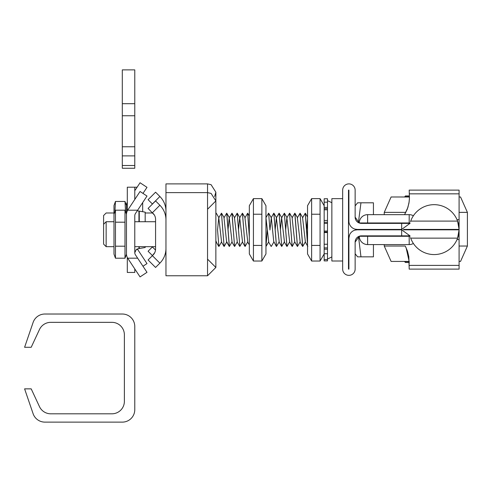 <?xml version="1.0" encoding="UTF-8"?>
<svg xmlns="http://www.w3.org/2000/svg" width="492" height="492" viewBox="0 0 492 492"><rect width="100%" height="100%" fill="white"/><g stroke="black" fill="none" stroke-linecap="round" stroke-linejoin="round"><path stroke-width="0.74" d="M134.777 199.469L134.777 187.212L127.299 187.212L127.299 210.92M127.299 257.47L127.299 272.445L134.777 272.445L134.777 268.921M139.279 246.664L139.279 248.54L138.941 248.54L138.941 246.664M138.941 221.72L138.941 211.117L139.279 211.117L139.279 221.72M155.57 221.72L134.777 221.72L134.777 215.687M145.177 221.72L145.177 212.157L137.274 210.773M145.177 247.501L139.279 248.54L145.177 247.501L145.177 246.664M348.49 214.223L348.902 213.706L348.902 190.121L348.49 190.121L348.49 269.118L348.902 269.118L348.902 238.14A8.315 8.315 0 0 1 357.223 229.825L401.669 229.825L409.984 235.859L361.38 235.859A6.236 6.236 0 0 0 355.138 242.095L355.138 269.118A6.236 6.236 0 0 1 348.902 275.354A6.236 6.236 0 0 1 342.666 269.118L342.666 190.121A6.236 6.236 0 0 1 348.902 183.885A6.236 6.236 0 0 1 355.138 190.121L355.138 196.357M409.258 193.842L459.085 193.842L459.085 190.121L409.19 190.121L409.436 198.491L408.957 203.116L407.314 209.094L404.572 214.653L407.893 207.44M410.691 238.14L457.585 238.14A24.944 24.944 0 0 1 410.691 238.14L410.506 237.618M367.616 214.653L367.616 222.968L409.19 222.968L409.19 214.653L367.616 214.653A8.315 8.315 0 0 0 359.301 222.968L355.138 217.144A6.236 6.236 0 0 0 361.38 223.38L409.977 223.38L401.669 229.413L357.223 229.413A8.315 8.315 0 0 1 348.902 221.099L348.902 190.121L348.49 190.121L348.49 213.196M409.19 261.633L404.621 261.633L405.451 262.464L409.178 262.464L409.11 263.866L409.19 261.59L406.109 247.716M459.073 230.459A24.944 24.944 0 0 1 458.224 236.117L457.628 238.017M457.585 238.14L459.085 229.825L459.085 233.546M458.224 236.117L459.085 235.859L459.085 229.825L403.532 229.825M457.013 239.573L459.085 239.573L459.085 235.859M407.911 207.384L409.19 201.579M409.35 200.078L409.449 196.997L391.306 196.978M410.506 221.621L410.691 221.099A24.944 24.944 0 0 1 457.585 221.099L410.691 221.099M459.054 223.38L458.224 223.116A24.944 24.944 0 0 1 459.073 228.78M405.297 246.092L407.468 251.098L408.821 256.689L409.19 269.118L459.085 269.118L459.085 265.397L409.184 265.397L409.19 265.932M459.085 239.573L459.085 265.397M459.085 193.842L459.085 219.666L457.013 219.666M403.532 229.413L459.085 229.413L459.085 219.666M457.628 221.222L458.224 223.116M459.085 229.413L457.585 221.099M355.138 190.121L355.138 217.144M355.138 229.149L357.223 229.413M342.666 269.118L342.666 261.012L331.86 261.012L331.86 198.645L342.666 198.645L342.666 190.121M357.223 229.825L355.138 230.09M349.597 234.819L348.902 238.14M355.138 242.095L359.301 236.271A8.315 8.315 0 0 0 367.616 244.585L367.616 236.271L359.301 236.271M348.902 245.951L348.49 245.428L348.902 245.951L348.902 269.118L348.49 269.118L348.49 254.567M305.384 241.88L302.764 246.387L305.384 241.88L302.586 217.79L305.28 213.202L307.537 244.911M307.537 244.573L306.621 229.659M294.843 213.165L297.537 217.765L294.905 213.227L297.463 246.48L300.151 241.886L297.34 217.808L300.04 213.227L302.666 246.443M306.621 229.647L305.323 213.214M302.764 246.387L301.381 229.666M296.098 229.647L297.414 246.461L294.72 241.873L292.1 217.808L294.8 213.227L296.098 229.647M301.381 229.647L300.009 213.239M289.683 241.843L286.854 217.808L289.56 213.233L292.15 246.418M294.72 241.873L292.223 246.486L289.536 213.239M284.45 241.83L281.615 217.79L284.321 213.208L286.941 246.437M287.064 246.406L289.696 241.867L286.984 246.467L284.339 213.214M273.847 213.171L276.467 246.474L279.21 241.843L276.381 217.778L279.087 213.19L281.731 246.437L279.13 213.22M284.456 241.849L281.707 246.455L279.001 241.873M276.504 246.455L273.89 213.22M268.607 213.165L269.948 229.666M276.387 246.412L273.964 241.873L271.27 246.437M265.957 246.455L267.304 229.647M269.948 229.647L268.607 213.196M267.328 229.998L265.957 246.418M247.771 241.855L245.151 246.363L247.771 241.855L244.954 217.79L247.654 213.202L249.327 236.88M249.327 236.123L247.691 213.22M238.515 229.659L239.838 246.43L242.525 241.867L239.715 217.79L242.415 213.202L245.077 246.43L242.464 213.233M237.285 241.88L234.475 217.784L237.175 213.196L239.832 246.43M226.726 213.208L229.444 217.802L226.812 213.27L229.358 246.492L232.052 241.892L229.229 217.796L231.935 213.214L234.598 246.455L231.966 213.233M238.515 229.647L237.206 213.208M234.659 246.394L237.279 241.873L234.598 246.455M227.999 229.647L229.297 246.449L226.609 241.867L223.995 217.778L226.695 213.19L227.999 229.647M221.572 241.88L218.952 246.406L221.572 241.88L218.762 217.778L221.455 213.19L224.1 246.455L221.48 213.196M224.192 246.4L226.824 241.867L224.075 246.455M217.519 229.647L218.878 246.467L217.519 229.647M207.538 183.885L207.538 275.772L165.964 275.772L165.964 183.885L207.538 183.885L211.08 184.678L215.859 192.2L215.859 213.768L216.222 213.196M307.537 218.965L306.596 229.992M286.854 217.808L285.643 230.004M281.615 217.79L280.428 229.647M276.381 217.778L275.188 229.647M273.761 241.886L271.338 217.772L269.923 230.004M268.718 241.898L265.957 217.698M239.715 217.79L238.491 230.004M229.229 217.796L228.011 230.004M226.818 241.855L229.235 246.387M218.762 217.778L217.562 229.653M216.339 241.873L215.859 240.699M358.508 236.554L360.962 256.855L357.623 256.855L373.434 256.855L373.434 244.585M373.434 214.653L373.434 202.802L357.623 202.802L360.962 202.802L357.623 202.802L360.962 202.802L358.391 222.618M360.771 229.413L360.962 229.825M373.434 229.825L373.434 229.413M327.494 203.448L327.494 232.556L324.166 232.556L324.166 232.033L327.494 232.033L327.494 231.055L324.166 231.055L324.166 232.033M327.494 232.033L327.494 247.876L324.166 247.876L324.166 244.235L327.494 244.235L327.494 253.724L324.166 253.724L324.166 249.167L327.494 249.167L327.494 260.889L324.166 260.889L324.166 259.573L327.494 259.573M324.166 222.243L324.166 220.459L327.494 220.459L327.494 222.243L324.166 222.243L324.166 223.386L327.494 223.386M324.166 231.055L324.166 223.386M324.166 247.876L324.166 249.167M327.494 202.175L327.494 198.762L324.166 198.762L324.166 202.175L327.494 202.175L327.494 207.44L324.166 207.44L324.166 208.688L327.494 208.688L324.166 208.688L324.166 220.459M324.166 232.556L324.166 244.235M324.166 207.44L324.166 202.175M324.166 253.724L324.166 259.573M327.494 209.789L324.166 209.789M261.861 198.62L265.957 205.711L265.957 253.94L261.861 261.031L261.861 198.62L253.423 198.62L253.423 261.031L249.327 253.94L249.327 205.711L253.423 198.62L249.327 205.711M261.861 214.223L253.423 214.223M261.861 245.428L253.423 245.428M261.861 261.031L253.423 261.031M311.627 261.031L307.537 253.94L307.537 205.711L311.627 198.62L311.627 261.031L320.071 261.031L320.071 198.62L324.166 205.711M320.071 245.428L311.627 245.428M320.071 214.223L311.627 214.223M320.071 198.62L311.627 198.62M404.738 196.775L409.449 196.775M409.418 195.939L405.568 195.939M391.306 261.424L409.19 261.424M459.085 261.424L460.543 261.424L467.4 246.043L459.085 246.043M405.267 246.043L384.48 246.043M384.48 212.366L405.863 212.366M459.085 212.366L467.4 212.366L467.4 246.043M467.4 212.366L460.543 196.978L459.085 196.978M355.138 260.803L355.138 269.118M348.902 190.121L348.49 190.121L348.902 190.121M265.988 246.467L268.712 241.892M233.276 229.641L232.052 213.294L234.672 217.802M218.958 217.772L216.259 213.19M360.962 256.855L357.623 256.855L360.962 256.855M127.68 210.213L140.06 191.486L146.997 196.068L137.643 210.213L127.68 210.213A8.315 8.315 0 0 0 126.462 214.549L126.462 254.155L124.993 258.202L124.993 210.189L115.46 210.189L115.466 258.202L113.99 254.155L113.99 205.508L115.46 201.462L114.907 211.726M124.993 258.202L115.466 258.202M124.993 246.197L115.466 246.197M124.993 210.189L126.462 214.241L126.462 234.198M124.993 222.193L115.466 222.193M113.99 212.987L106.149 212.987L103.597 215.539L103.597 244.118L106.149 246.664L106.149 221.72L113.99 221.72M140.06 276.904L127.686 258.177L137.649 258.177L146.997 272.322L140.06 276.904M137.649 258.177L135.472 254.887A4.157 4.157 0 0 1 134.777 252.593L134.777 215.797A4.157 4.157 0 0 1 135.466 213.503L137.643 210.213M126.462 253.847A8.315 8.315 0 0 0 127.686 258.177M154.334 214.979L148.086 208.417L155.577 200.933L159.882 205.244L152.397 212.722M159.882 205.244A20.787 20.787 0 0 1 165.964 219.936M152.391 255.674L148.086 259.973L155.558 267.457L159.869 263.159L152.391 255.674L154.771 252.605M153.129 254.936A8.315 8.315 0 0 0 155.57 249.05L155.57 219.34A8.315 8.315 0 0 0 153.129 213.46M165.964 248.448A20.787 20.787 0 0 1 159.869 263.159M125.546 211.726L124.993 201.462L126.462 205.508L126.462 214.469L126.462 205.816A8.315 8.315 0 0 1 127.299 202.187M124.993 201.462L115.46 201.462M145.177 212.987L152.661 212.987M134.777 190.736L140.06 182.753L146.997 187.341L142.975 193.417M136.339 249.45L137.649 249.45L146.997 263.589L142.981 266.246M137.649 249.45L137.274 248.884M159.882 196.511L155.577 192.206L148.086 199.684L152.397 203.989L159.882 196.511A20.787 20.787 0 0 1 165.964 211.203M155.509 250.065L152.391 246.941L148.086 251.246L152.452 255.612M142.68 211.714L142.68 202.593M134.777 187.212L137.108 187.212M124.384 401.337A12.472 12.472 0 0 1 111.912 413.809L50.768 413.809A12.472 12.472 0 0 1 39.465 406.607L31.193 388.858L24.6 388.858L33.105 413.692A12.472 12.472 0 0 0 44.901 422.124L122.305 422.124A12.472 12.472 0 0 0 134.777 409.651L134.777 326.497A12.472 12.472 0 0 0 122.305 314.019L44.901 314.019A12.472 12.472 0 0 0 33.105 322.451L24.6 347.284L31.193 347.284L39.465 329.542A12.472 12.472 0 0 1 50.768 322.34L111.912 322.34A12.472 12.472 0 0 1 124.384 334.812L124.384 401.337M122.305 103.695L134.777 103.695L134.777 69.876L122.305 69.876L122.305 155.89L134.777 155.89L134.777 168.258L122.305 168.258L122.305 165.503L134.777 165.503M122.305 146.757L134.777 146.757L134.777 155.89M122.305 115.761L134.777 115.761L134.777 146.757M134.777 103.695L134.777 115.761M122.305 155.89L122.305 165.503M367.616 244.585L409.19 244.585L409.19 236.271L367.616 236.271L367.616 235.859M410.094 236.271L409.19 236.271L409.19 235.859M409.19 223.38L409.19 222.968L410.094 222.968M359.301 222.968L367.616 222.968L367.616 223.38M401.669 223.38L401.669 229.413M401.669 229.825L401.669 235.859M138.941 248.54L136.364 249.432L134.783 252.642M145.177 212.157L139.279 211.117M409.19 244.585A8.315 8.315 0 0 0 413.378 243.454M413.378 215.785A8.315 8.315 0 0 0 409.19 214.653M307.537 216.972L305.391 213.282M302.764 217.765L300.145 213.251M292.31 217.772L289.677 213.233M287.076 217.796L284.444 213.264M281.836 217.815L279.204 213.288L281.836 217.815M276.584 217.796L273.958 213.288M271.332 217.772L268.712 213.264M249.327 215.957L247.771 213.282L249.327 215.957M245.145 217.796L242.525 213.294L245.145 217.796M239.905 217.784L237.285 213.276M224.198 217.79L221.572 213.264L224.198 217.79M216.24 242.046L215.859 242.71M218.768 246.394L216.142 241.873M224.008 246.4L221.382 241.873L224.008 246.4M234.481 246.394L231.855 241.867M239.715 246.394L237.095 241.873L239.715 246.394M244.961 246.394L242.335 241.867M249.327 244.881L247.574 241.861M268.54 213.22L265.914 217.753L268.54 213.22M271.154 246.43L268.534 241.898M273.773 213.233L271.147 217.759M286.861 246.375L284.235 241.855M292.107 246.363L289.474 241.849M302.592 246.375L299.966 241.855M307.826 246.4L305.2 241.88M355.138 253.749L357.623 256.855L355.138 253.749M355.138 205.902L357.623 202.802M327.494 258.933A31.181 31.181 0 0 0 331.86 256.855M331.86 202.796A31.181 31.181 0 0 0 327.494 200.718A31.181 31.181 0 0 1 331.86 202.796M324.166 253.94L320.071 261.031M405.451 195.939L404.621 196.978M391.103 261.424L384.246 246.043L384.246 244.585M384.246 229.825L384.246 229.413M384.246 214.653L384.246 212.366L391.103 196.978L384.246 212.366M331.86 261.012L342.666 261.012M331.86 198.645L342.666 198.645M165.964 192.618L207.538 192.618L211.08 193.405L215.859 200.933L207.538 209.248M207.538 275.772L215.859 267.457L215.859 200.933L215.859 267.457L207.538 259.136M113.99 214.241L115.46 210.189M103.597 224.272L106.149 221.72M155.57 246.664L134.777 246.664M113.99 246.664L106.149 246.664M214.617 196.566L215.859 192.2"/></g></svg>
